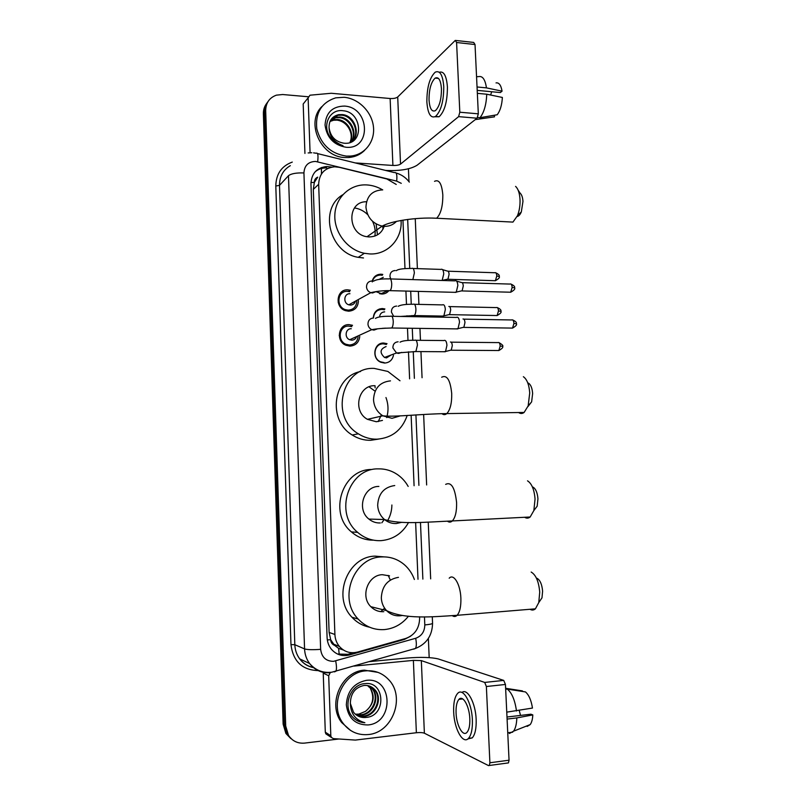 <?xml version="1.0" encoding="UTF-8"?>
<svg xmlns="http://www.w3.org/2000/svg" width="806" height="806" viewBox="0 0 806 806"><rect width="100%" height="100%" fill="white"/><g stroke="black" fill="none" stroke-linecap="round" stroke-linejoin="round"><path stroke-width="1.21" d="M393.459 355.325C392.29 360.151 389.328 362.73 384.563 363.053L380.875 362.277C371.314 358.65 373.783 342.439 383.767 343.054L387.021 343.678L385.721 344.202M373.289 318.027C373.772 312.144 376.795 308.99 382.376 308.547L384.915 308.96L383.656 309.575M385.651 328.143L382.074 328.374M372.221 280.972C373.611 276.589 376.533 274.332 380.996 274.201L382.779 274.433L381.55 275.148M388.845 290.684C387.031 292.91 384.684 294.029 381.792 294.019L379.545 293.686M359.758 336.515C358.952 342.439 355.678 345.643 349.915 346.117L345.955 345.27C335.538 341.361 338.238 323.921 349.109 324.647L352.524 325.302L350.469 326.309M358.428 300.678C358.096 307.157 354.821 310.663 348.595 311.207L345.472 310.653C334.369 307.398 336.455 288.971 347.789 289.848L350.348 290.241L348.363 291.409M338.198 302.512L339.618 304.305M340.515 305.897L341.311 308.043M339.195 335.326L340.102 336.324L339.195 335.326M342.752 341.976L342.933 343.316L342.752 341.976M396.24 184.453L386.9 178.982L339.266 167.316L334.651 166.792C324.536 167.89 319.196 173.723 318.652 184.292L334.903 634.483C335.115 639.027 336.586 642.997 339.326 646.382C344.283 651.903 350.338 653.797 357.491 652.074L405.69 638.473C414.737 635.128 419.382 628.348 419.634 618.131L419.573 616.771M334.601 645.374L330.631 639.692C330.853 642.483 332.173 644.377 334.601 645.374L338.601 648.377L343.457 650.049M314.269 182.539L317.725 177.129C315.448 178.126 314.29 179.929 314.269 182.539L310.965 182.428M314.28 182.861L313.302 189.4L329.12 632.438L330.621 639.349M418.002 579.262L415.624 522.459M414.083 485.726L411.131 415.171M409.609 378.85L408.471 351.799M407.997 340.454L407.483 328.213M406.99 316.567L406.959 315.791M406.486 304.436L405.922 291.067M404.985 268.6L402.95 220.129M292.125 739.515L287.188 734.407L284.417 725.088L264.529 112.246C264.439 108.175 265.597 104.629 267.985 101.627C265.597 104.629 264.439 108.175 264.529 112.246L284.417 725.088L287.188 734.407L292.125 739.515M290.815 738.548L285.898 733.46L283.138 724.181L263.381 113.848C263.29 109.787 264.439 106.261 266.826 103.269M331.709 167.104L326.621 166.52C316.698 167.708 311.479 173.481 310.955 183.828L327.095 637.556C327.296 641.989 328.707 645.868 331.347 649.183C336.263 654.754 342.308 656.678 349.482 654.956L404.37 639.45L410.627 636.206M315.055 171.89C317.917 169.421 321.292 168.111 325.171 167.95L326.843 167.97M338.903 739.001L304.577 743.102C297.726 743.666 292.366 741.087 288.488 735.364L285.707 726.005L265.688 110.644C265.829 102.856 269.416 97.687 276.428 95.148L282.674 94.524L308.285 96.76M408.43 168.786L408.974 181.642M428.369 638.443L429.185 657.615M353.552 652.729L347.89 654.321L337.533 654.039M346.338 156.102C330.863 153.724 321.01 144.627 316.788 128.819C315.217 112.81 321.513 102.483 335.689 97.848L344.102 97.284C358.67 98.503 371.939 111.953 373.45 126.824C375.133 141.695 364.715 155.054 350.338 156.092L346.338 156.102M364.685 150.269C360.383 154.551 355.103 156.958 348.837 157.513L344.857 157.523C320.979 157.069 305.273 122.633 321.796 106.654M344.132 143.216C364.282 145.332 362.599 112.276 343.467 110.795C329.533 108.246 321.262 126.159 330.752 137.846C334.037 141.977 338.117 144.586 342.993 145.654C333.906 142.259 329.261 136.244 329.06 127.61C330.349 136.516 335.306 141.705 343.93 143.206L344.132 143.216M344.434 106.08C369.974 107.279 371.697 150.007 346.006 147.246C333.805 145.06 326.813 137.655 325.04 125.041C325.906 112.659 332.364 106.342 344.434 106.08M351.99 141.463C360.473 133.484 353.391 115.913 341.663 115.198L338.117 115.288L331.82 118.542M351.497 141.896C361.431 134.511 354.66 115.329 342.238 114.573L338.691 114.654C332.183 116.255 328.969 120.568 329.06 127.61M350.963 142.138C357.451 133.574 350.096 118.381 339.366 117.686L335.84 117.777L330.833 119.913M351.215 142.027C358.237 133.605 350.932 117.767 339.941 117.061L336.414 117.152L331.054 119.55M350.026 142.511C355.124 133.615 347.638 120.255 337.674 119.53L334.158 119.62L333.603 120.235L337.11 120.134C342.631 121.011 346.761 124.114 349.512 129.464C351.678 133.998 351.809 138.36 349.895 142.551M333.603 120.235L330.037 121.444M334.158 119.62L330.218 121.051M310.078 152.767L308.124 97.828L303.187 103.994L304.93 153.442M385.47 170.398L386.83 170.489C400.481 170.983 410.566 169.23 417.085 165.24L477.061 118.21L458.604 116.638L400.532 164.112C398.92 165.129 396.381 165.573 392.905 165.452L355.255 162.923M456.005 40.481L473.676 42.436L475.026 44.532L456.589 42.506L455.289 40.401L397.711 96.982C396.129 98.181 393.6 98.695 390.134 98.513L331.266 93.274L309.998 95.199L308.124 97.828M458.604 116.638L459.813 112.225L478.321 113.827L475.026 44.532M478.321 113.827L477.061 118.21M459.813 112.225L456.589 42.506M441.456 88.741C440.751 80.116 438.645 76.57 435.149 78.111C431.069 82.041 429.024 89.345 429.034 100.025C429.709 108.659 431.825 112.205 435.381 110.664C439.411 106.785 441.436 99.481 441.456 88.741M477.202 90.373L500.325 92.559L502.057 91.169L486.451 87.874L477.041 86.977M491.7 91.743L490.602 95.017M434.968 116.779L439.109 116.759C444.62 111.51 447.38 101.586 447.421 86.988C446.524 75.794 443.814 70.888 439.29 72.258M426.868 101.989C427.785 113.747 430.666 118.573 435.512 116.457C440.983 111.198 443.733 101.264 443.763 86.645C442.796 74.918 439.935 70.102 435.2 72.187C429.628 77.557 426.858 87.491 426.868 101.989M475.288 119.61L494.481 116.85L494.4 115.238M480.023 117.686C484.063 112.437 486.3 104.619 486.753 94.221L502.37 97.455C501.926 104.971 500.224 110.734 497.242 114.744L480.023 117.686L477.626 117.485M477.343 93.345L486.753 94.221M486.451 87.874C485.222 79.673 482.693 75.905 478.875 76.58L476.558 76.741M502.057 91.169C501.01 85.174 499.005 82.413 496.033 82.907M368.392 734.538C358.106 735.455 349.723 731.767 343.235 723.486C328.505 705.059 343.074 671.962 365.964 670.844C375.022 670.169 382.638 673.161 388.824 679.831C405.64 697.049 392.613 732.674 368.392 734.538M350.61 730.468L341.694 722.579C327.024 704.232 341.543 671.267 364.342 670.159L378.004 672.385M365.944 717.431C386.779 716.272 384.996 681.04 365.249 683.609C350.872 683.921 342.359 705.441 352.202 716.615C355.607 720.473 359.829 722.508 364.876 722.71C355.446 720.08 350.6 713.642 350.348 703.396L353.512 712.222C356.705 716.141 360.776 717.884 365.743 717.461L357.673 715.849M366.327 680.365C392.703 676.627 394.567 722.861 368.02 724.947C355.416 724.977 348.182 718.287 346.318 704.887C347.185 691.205 353.854 683.035 366.327 680.365M356.484 715.093L363.184 716.071C375.354 715.466 382.256 698.127 374.518 689.724L370.286 686.369M356.776 715.295L363.818 716.423C376.009 715.809 382.921 698.439 375.173 690.027C372.12 686.571 368.362 685.05 363.899 685.483C355.134 687.478 350.62 693.452 350.348 703.396M365.501 711.355C373.903 704.222 375.405 696.324 370.014 687.659L371.032 689.896C374.508 698.308 372.664 705.462 365.501 711.355L358.872 714.116L355.365 714.217L360.665 714.71C372.765 714.116 379.626 696.888 371.929 688.536L368.957 685.896M355.637 714.448L361.29 715.053C373.41 714.448 380.281 697.2 372.574 688.838L369.299 685.997M369.38 687.367L367.576 685.574M370.014 687.659L367.929 685.644M356.856 720.483L364.876 722.71M518.198 190.297L520.112 193.138C521.744 194.639 522.701 197.41 522.963 201.46L521.331 211.877C520.132 214.688 518.732 216.22 517.13 216.502M507.911 221.841L512.948 222.093L517.472 215.706C519.396 210.799 520.243 205.359 520.011 199.384C519.598 193.037 518.117 188.715 515.578 186.398M366.518 201.782C346.671 201.087 347.114 234.385 367.052 236.722L369.017 236.934C377.067 236.763 382.276 232.793 384.633 225.005M401.076 220.451C402.476 238.858 387.636 254.968 369.682 253.93L364.362 253.286C347.698 249.991 334.168 232.672 334.822 215.242C335.286 197.792 349.723 184.1 366.337 184.906L366.962 184.937C372.453 185.299 377.651 186.942 382.568 189.863M363.496 257.96L358.247 257.336C329.533 252.973 318.582 208.774 342.741 194.77M354.479 207.948C359.516 208.714 363.939 210.95 367.748 214.678M372.543 221.297C374.891 226.093 375.667 231.02 374.871 236.077M382.759 227.352L383.031 229.136M376.1 223.917L377.47 234.868M528.545 383.152C530.882 384.815 532.242 388.291 532.635 393.56L531.628 401.841L527.9 406.627M518.601 412.531C520.444 413.831 522.278 413.8 524.122 412.45L528.152 405.922L529.723 392.955C529.109 384.694 526.983 379.273 523.366 376.704M374.891 385.711C358.207 384.885 352.272 411.211 367.435 419.332L376.311 421.75L382.457 420.41M407.221 415.412C402.073 430.051 391.998 437.98 376.996 439.189C370.367 439.29 364.151 437.497 358.358 433.809C329.453 416.984 342.087 366.539 374.206 368.402L387.888 371.455L399.998 380.775M378.387 439.129L370.619 440.298C364.07 440.408 357.945 438.645 352.232 435.008C327.075 420.329 333.009 376.714 360.524 371.526M386.82 417.589L388.119 416.279M385.953 397.539C388.411 404.179 388.653 410.848 386.689 417.548M369.067 386.84L375.122 391.202M381.359 414.828L378.256 421.598M375.112 387.837L375.032 385.711M533.098 487.156C535.839 488.93 537.451 492.819 537.945 498.843L537.169 506.198L533.844 510.581L535.053 499.065C534.277 489.615 531.769 483.54 527.527 480.829M524.635 517.281C526.54 518.51 528.393 518.409 530.167 516.999L533.844 510.581M378.87 486.421C363.556 486.189 356.333 509.563 368.916 519.084C372.291 521.825 376.08 523.124 380.311 522.963M408.551 522.479C402.305 533.481 393.127 539.536 381.006 540.645C372.261 541.017 364.463 538.237 357.622 532.333C333.744 512.989 348.666 468.175 378.175 468.87C385.127 468.709 391.535 470.593 397.388 474.533C401.851 477.615 405.458 481.575 408.179 486.431M373.47 540.161C365.229 540.242 357.894 537.501 351.456 531.94C327.941 512.918 342.661 468.83 371.757 469.505M386.88 521.2L387.877 520.656M391.887 504.999C391.827 510.722 390.366 516.011 387.495 520.878M384.281 519.507L381.812 522.812M537.078 578.315C540.171 580.179 542.005 584.471 542.599 591.181L541.985 597.851L538.821 602.495M529.995 609.286C531.92 610.414 533.723 610.263 535.416 608.832L538.771 602.576L539.718 592.138C538.791 581.6 535.94 574.9 531.164 572.048M389.55 575.877L382.346 574.688C367.919 574.92 360.07 596.47 370.841 606.686C374.478 610.313 378.8 611.976 383.807 611.683M408.481 616.187C402.144 624.096 394.154 628.559 384.522 629.577C374.256 630.242 365.471 626.736 358.176 619.058C337.774 598.526 353.804 557.148 381.651 556.926C390.225 556.533 397.821 559.142 404.421 564.744C408.934 568.714 412.249 573.63 414.375 579.484M369.531 627.179C362.7 625.819 356.846 622.514 351.97 617.245C331.87 597.034 347.678 556.352 375.133 556.14L383.968 556.865M388.21 575.393L390.336 580.058M384.613 608.167L380.805 611.633M349.723 291.701L347.446 291.339C337.452 290.583 335.639 306.834 345.431 309.665L348.152 310.149C353.34 309.766 356.222 306.905 356.816 301.565M349.955 293.727C343.9 293.273 342.852 303.147 348.797 304.809L350.388 305.081C352.978 304.98 354.67 303.661 355.456 301.142M455.189 280.679C456.649 280.387 457.526 281.989 457.838 285.495L456.277 292.094L454.493 292.326M456.569 281.093L461.354 282.513C462.412 282.302 463.057 283.46 463.279 285.979L462.14 290.734L460.982 291.006M351.799 326.692L348.756 326.118C339.175 325.483 336.817 340.857 346.016 344.283L349.472 345.008C354.852 344.515 357.743 341.462 358.156 335.87M351.285 328.737C345.472 328.364 344.102 337.704 349.683 339.729L351.718 340.152C354.136 340.041 355.789 338.842 356.675 336.545M456.811 317.221C458.292 316.99 459.188 318.662 459.511 322.229L458.02 328.636L456.226 328.888M462.997 318.975C464.075 318.813 464.73 320.022 464.961 322.591L463.883 327.206L462.704 327.488M382.286 275.289L380.593 275.068C376.19 275.229 373.42 277.516 372.271 281.929M376.059 291.712L381.339 293.626L387.837 290.644M383.293 277.314L379.152 279.38M441.295 269.254C442.645 268.992 443.471 270.534 443.753 273.889L442.151 280.478M442.544 269.627L447.3 271.058C448.287 270.876 448.882 271.985 449.083 274.403L447.975 279.088L446.917 279.329M384.371 309.766L381.973 309.373C376.855 309.766 374.014 312.647 373.46 318.027C369.823 318.38 367.999 320.496 367.969 324.355C368.322 326.843 369.591 328.606 371.798 329.654L373.944 330.107L377.44 328.868M384.684 311.862C381.681 312.073 379.969 313.756 379.566 316.899M442.796 304.728C444.197 304.466 445.043 306.068 445.335 309.534L443.884 315.851L442.242 316.073M448.831 306.461C449.849 306.28 450.463 307.429 450.685 309.917L449.617 314.471L448.559 314.733M386.427 344.444L383.364 343.85C374.004 343.275 371.707 358.469 380.674 361.854L384.109 362.589M386.094 346.57C380.009 349.028 379.485 352.655 384.512 357.451L386.548 357.884L391.091 355.003M444.378 340.344C445.789 340.192 446.635 341.865 446.937 345.351L445.547 351.487L443.894 351.728M450.423 342.016C451.451 341.905 452.075 343.104 452.287 345.623L451.279 350.036L450.201 350.308M327.579 734.981L325.846 733.853L325.302 732.18L330.813 735.747L328.687 675.74L323.226 673.121L323.287 672.335M325.302 732.18L323.226 673.121M369.622 661.605L406.778 658.059C420.833 656.94 431.351 657.243 438.343 658.965L503.73 680.405L505.443 684.465L486.371 686.521L484.708 682.43L421.337 660.608L413.377 660.376L353.985 666.088M330.813 735.747L331.367 737.44L333.422 738.628L355.345 740.079L416.37 732.735C419.966 732.392 422.636 732.543 424.379 733.208L488.547 765.619L489.323 765.478L489.897 762.768L509.049 760.209L505.443 684.465M509.049 760.209L508.455 762.899L507.659 763.05M489.897 762.768L486.371 686.521M330.238 672.718L328.687 675.74M469.817 718.811C469.424 706.127 462.886 694.722 458.946 699.356C456.821 701.814 455.864 706.328 456.065 712.907C456.408 725.299 462.876 737.117 466.966 732.362C469.072 729.904 470.019 725.39 469.817 718.811M467.853 738.931L472.266 737.873C475.137 734.538 476.427 728.402 476.155 719.456C475.621 703.003 467.389 687.83 461.959 692.485M453.667 711.879C454.121 728.654 462.906 744.845 468.518 738.336C471.369 735.001 472.648 728.856 472.387 719.909C471.832 702.58 462.926 687.165 457.607 693.452C454.705 696.797 453.395 702.933 453.667 711.879M509.372 733.5L513.563 731.183C515.558 728.322 516.646 723.899 516.817 717.914L532.806 714.912L530.882 714.197L506.994 717.028M507.095 719.083L516.817 717.914M522.449 691.447L522.419 690.903L505.624 688.284M527.134 726.438L530.207 724.584C531.718 722.468 532.595 719.244 532.806 714.912M519.225 710.499L520.535 715.426M516.485 711.003C514.963 700.122 511.891 692.817 507.256 689.09L525.452 691.921C528.897 694.873 531.235 700.253 532.464 708.061L506.762 712.141M505.674 689.261L507.256 689.09M339.235 654.532L338.601 648.377M321.413 174.036L321.493 167.497M330.631 639.692L327.317 639.944M313.302 189.4L318.652 184.292M329.12 632.438L334.903 634.483M283.138 724.181L285.707 726.005M263.381 113.848L265.688 110.644M378.125 274.594L378.155 275.36M379.495 308.97L379.525 309.695M380.875 343.507L380.906 344.202M401.277 183.345L396.673 181.118L315.569 161.432C308.295 161.684 304.416 165.522 303.933 172.937L320.647 649.334C321.695 657.253 325.987 661.252 333.533 661.343L415.684 638.281C421.598 636.095 424.641 631.642 424.802 624.922L424.46 616.852M330.188 672.698C321.785 673.282 314.914 670.229 309.595 663.529C306.471 659.288 304.799 654.412 304.567 648.921L288.477 175.708C291.198 173.622 296.346 172.696 303.933 172.937M334.419 671.892L335.901 671.277C336.727 669.393 336.646 665.947 335.679 660.94M318.158 670.602C302.169 670.038 293.112 661.373 290.966 644.619L275.803 186.015L279.501 185.36L294.825 644.709C295.046 650.039 296.668 654.764 299.701 658.885C303.338 663.62 308.033 666.512 313.776 667.58M275.803 186.015C276.045 174.005 281.546 166.036 292.286 162.087M290.321 165.663C283.128 169.935 279.521 176.504 279.501 185.36L288.477 175.708M320.647 649.334C312.839 649.918 307.479 649.777 304.567 648.921L294.825 644.709L290.966 644.619M422.868 579.101L420.47 522.379M418.908 485.373L415.926 414.899M414.385 378.336L413.256 351.597M412.783 340.263L412.269 328.284M411.785 316.647L411.735 315.579M411.251 304.245L410.707 291.188M409.74 268.398L407.675 219.444M413.639 649.173L415.463 648.457C416.551 646.543 416.621 643.158 415.684 638.281M424.802 624.922C429.578 624.479 432.167 623.945 432.56 623.31L432.56 623.199M396.673 181.118C397.298 174.791 396.532 171.95 394.366 172.605L317.493 153.573M317.665 161.754C318.41 155.296 317.907 152.455 316.154 153.241L313.594 152.858M403.343 639.128L404.37 639.45M347.89 654.321L349.482 654.956M400.532 164.112L397.711 96.982M392.905 165.452L390.134 98.513M382.739 189.873C372.191 190.347 366.589 196.1 365.944 207.152C367.153 217.348 372.574 223.665 382.185 226.123L384.22 226.335C389.117 226.476 393.217 224.814 396.502 221.358M434.535 181.33C439.048 179.123 441.809 183.637 442.816 194.871C442.887 206.195 440.832 213.983 436.63 218.235L432.298 218.104M390.487 380.875C379.828 382.034 374.175 388.331 373.521 399.746C374.024 406.748 377.127 412.098 382.82 415.805L392.008 418.324L400.481 415.815M441.678 377.218C446.967 374.589 450.312 380.039 451.713 393.58C451.884 403.222 450.252 409.891 446.806 413.589C445.234 414.939 443.643 414.989 442.051 413.74M394.739 485.544C384.009 487.096 378.326 493.685 377.671 505.312C378.014 511.105 380.291 515.84 384.482 519.517C387.978 522.359 391.907 523.709 396.28 523.537L401.72 522.328M445.658 484.366C451.3 481.615 454.947 487.68 456.599 502.561C456.8 511.417 455.38 517.553 452.327 520.948C450.786 522.359 449.194 522.469 447.542 521.27M398.466 577.338C387.686 579.232 381.973 586.083 381.319 597.891C381.581 602.898 383.344 607.15 386.598 610.636C390.366 614.414 394.839 616.137 400.028 615.814L402.265 615.482M449.194 578.204C453.687 573.157 460.438 584.38 460.881 598.193C461.103 606.434 459.843 612.137 457.113 615.3C455.652 616.721 454.09 616.872 452.418 615.754M462.221 282.674L509.845 284.065C511.105 283.551 511.881 284.649 512.163 287.359L510.702 292.225L509.523 292.195M514.53 287.923L512.163 287.359M371.999 280.962C368.372 281.274 366.539 283.349 366.518 287.188C366.911 289.878 368.342 291.712 370.8 292.679L372.473 292.981L376.2 291.581M373.51 281.213C375.999 279.521 381.198 278.755 389.096 278.896C390.497 278.141 391.363 279.712 391.696 283.621L391.716 284.004C391.686 287.248 391.142 289.465 390.084 290.654L388.794 290.644M463.843 319.146L511.538 319.962C512.838 319.428 513.634 320.556 513.946 323.367L512.535 328.092L511.336 328.082M516.314 323.81L513.946 323.367M375.455 318.42C377.631 316.859 382.669 316.143 390.537 316.274C391.988 315.489 392.885 317.121 393.237 321.171L393.247 321.564C393.227 324.697 392.713 326.843 391.686 328.002L390.376 328.002M448.086 271.209L494.652 272.74C495.831 272.277 496.546 273.335 496.808 275.924L495.388 280.71L494.32 280.679M499.156 276.518L496.808 275.924M395.182 270.524C391.716 270.806 389.983 272.791 389.963 276.478L390.749 278.947M396.27 270.675C397.63 269.617 400.582 268.438 411.775 268.438C413.176 267.753 414.032 269.264 414.355 272.952L412.853 279.611M449.627 306.602L496.264 307.59C497.473 307.106 498.219 308.194 498.501 310.874L497.131 315.539L496.043 315.519M500.848 311.358L498.501 310.874M396.643 306.058C393.177 306.391 391.434 308.406 391.424 312.113L393.65 316.325M398.174 306.32C400.683 304.849 405.7 304.164 413.216 304.265C414.657 303.56 415.543 305.121 415.886 308.94L415.906 309.303C415.876 312.375 415.332 314.461 414.274 315.569L412.994 315.569M451.169 342.177L497.886 342.6C499.126 342.097 499.891 343.235 500.194 346.006L498.884 350.529L497.776 350.529M502.541 346.368L500.194 346.006M398.114 341.784C394.638 342.157 392.895 344.202 392.885 347.93L396.512 352.988L398.597 353.421L401.68 352.403M400.058 342.167C402.315 340.817 407.181 340.182 414.657 340.273C416.148 339.548 417.065 341.16 417.427 345.109L415.876 351.557L414.576 351.567M424.379 733.208L421.337 660.608M416.37 732.735L413.377 660.376M484.708 682.43L503.73 680.405M333.483 644.135L339.326 646.382M285.898 733.46L288.488 735.364M325.171 167.95L326.621 166.52M311.811 152.747L308.154 152.939M313.504 667.64C307.791 666.491 303.197 663.57 299.701 658.885L309.595 663.529C315.519 670.32 322.904 673.212 331.75 672.214L415.463 648.457C426.565 643.984 432.258 635.602 432.56 623.31L432.288 616.802M430.666 578.869L428.238 522.177M426.646 484.96L423.634 414.496M422.062 377.732L420.944 351.587M420.46 340.323L419.946 328.385M419.452 316.778L419.402 315.67M418.919 304.386L418.364 291.389M417.387 268.62L415.251 218.648M409.327 182.106C405.892 177.572 401.469 174.539 396.038 172.988M338.691 114.654L338.117 115.288M336.414 117.152L335.84 117.777M350.338 156.092L348.837 157.513M438.484 78.434L435.149 78.111M439.109 116.759L435.512 116.457M343.235 723.486L341.694 722.579M375.173 690.027L374.518 689.724M372.574 688.838L371.929 688.536M521.331 211.877L517.472 215.706M367.052 236.722L382.185 226.123C390.618 221.207 415.755 217.096 436.63 218.235L512.948 222.093M364.362 253.286L358.247 257.336M531.628 401.841L528.152 405.922M367.435 419.332L382.82 415.805C394.043 417.276 422.394 413.831 446.806 413.589L524.122 412.45M358.358 433.809L352.232 435.008M368.916 519.084L384.482 519.517C400.3 524.746 427.12 521.986 452.327 520.948L530.167 516.999M357.622 532.333L351.456 531.94M541.985 597.851L538.771 602.576M370.841 606.686L386.598 610.636C404.844 619.461 431.371 616.983 457.113 615.3L535.416 608.832M358.176 619.058L351.97 617.245M510.984 284.075C513.976 285.505 515.165 286.765 514.53 287.853C515.447 288.81 514.168 290.261 510.702 292.225L461.929 290.936M345.431 309.665L344.414 310.219M348.797 304.809L370.8 292.679C376.986 291.178 383.414 290.503 390.084 290.654L455.984 292.366M390.406 278.936L454.896 280.861M462.14 290.734L456.277 292.094M512.697 319.952C515.719 321.352 516.928 322.622 516.303 323.76C517.23 324.637 515.971 326.087 512.535 328.092L463.672 327.397M346.016 344.283L344.938 344.767M349.683 339.729L371.798 329.654C376.624 328.747 383.253 328.193 391.686 328.002L457.737 328.908M391.877 316.295L456.458 317.433M463.883 327.206L458.02 328.636M495.69 272.76C498.632 274.191 499.791 275.42 499.156 276.448C500.052 277.385 498.803 278.805 495.388 280.71L447.783 279.269M413.055 268.479L441.023 269.416M447.975 279.088L442.222 280.407M497.322 307.59C500.314 309.01 501.483 310.25 500.838 311.297C501.755 312.174 500.516 313.584 497.131 315.539L449.426 314.652M400.622 316.446L414.274 315.569L443.622 316.103M414.516 304.295L442.514 304.9M449.617 314.471L443.884 315.851M498.954 342.59C502.35 344.605 503.538 345.855 502.541 346.328C503.438 347.174 502.219 348.585 498.884 350.529L451.088 350.227M384.512 357.451L396.512 352.988L415.876 351.557L445.295 351.738M415.977 340.283L444.015 340.555M451.279 350.036L445.547 351.487M489.323 765.478L508.455 762.899M331.367 737.44L325.846 733.853M462.735 698.943L458.946 699.356M472.266 737.873L468.518 738.336M512.717 732.17L507.74 732.785M530.207 724.584L513.563 731.183"/></g></svg>
